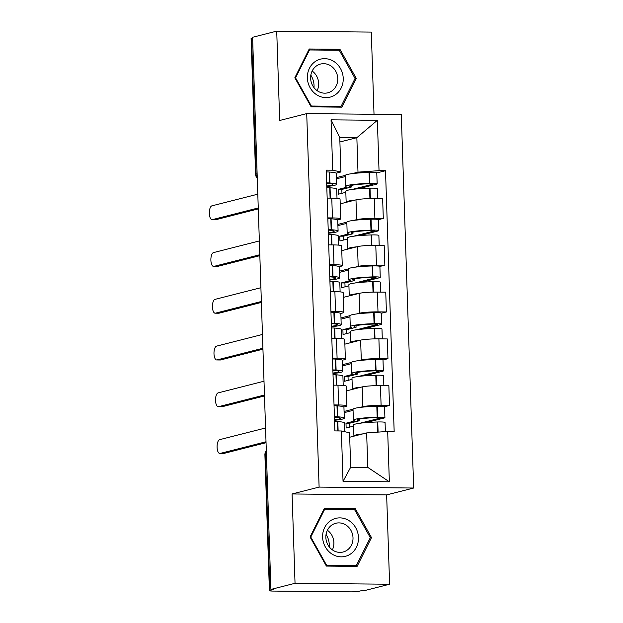 <?xml version="1.0" encoding="UTF-8"?>
<svg xmlns="http://www.w3.org/2000/svg" width="623" height="623" viewBox="0 0 623 623"><rect width="100%" height="100%" fill="white"/><g stroke="black" fill="none" stroke-linecap="round" stroke-linejoin="round"><path stroke-width="0.93" d="M374.018 114.274L371.292 32.092L276.721 31.15L252.595 37.287L270.912 589.42L295.037 583.292L389.609 584.226L386.642 494.903L413.672 488.027L401.282 114.546L306.718 113.604L319.108 487.093L292.078 493.961L295.037 583.292M389.609 584.226L365.483 590.363L362.726 590.331L358.965 591.289A6.028 0.584 178.1 0 1 351.029 591.85L273.006 591.071A6.028 0.584 178.1 0 1 269.401 590.659L264.9 454.868A6.028 0.584 -1.9 0 1 265.406 454.619L269.915 590.402A6.028 0.584 178.1 0 0 269.401 590.659M276.721 31.15L279.688 120.473L306.718 113.604M257.128 173.794L256.1 174.051A6.028 0.584 -1.9 0 0 255.594 174.308L251.085 38.517A6.028 0.584 -1.9 0 1 251.599 38.268L256.1 174.051A6.028 5.482 75.7 0 0 257.252 177.555M252.619 38.003L251.599 38.268M269.915 590.402L273.668 589.451L270.912 589.42M359.876 407.442L362.843 406.687A13.862 1.347 -1.9 0 1 381.097 405.394L389.507 405.48L388.853 385.699L380.443 385.614A13.862 1.347 178.1 0 0 362.181 386.906L346.419 390.909M344.075 411.46L353.039 409.179M346.918 405.931L346.263 386.151A13.862 1.347 178.1 0 0 337.985 385.193L338.639 404.973A13.862 1.347 -1.9 0 1 346.918 405.931A13.862 1.347 -1.9 0 1 345.749 406.515L343.841 407.006M338.639 404.973L334.021 404.927M366.223 422.581L384.266 417.994A7.608 0.74 178.1 0 0 384.913 417.675A7.608 0.74 178.1 0 0 377.608 417.176L377.172 417.192A22.903 2.227 178.1 0 0 353.389 420.206L353.023 409.264A22.903 2.227 178.1 0 1 376.814 406.251L377.242 406.235A7.608 0.74 178.1 0 1 384.547 406.733L389.507 405.48M337.985 385.193L333.367 385.146M358.318 360.678L361.293 359.93A13.862 1.347 -1.9 0 1 379.547 358.638L387.958 358.716L387.304 338.935L378.893 338.85A13.862 1.347 178.1 0 0 360.631 340.142L344.869 344.153M342.525 364.696L351.481 362.422M332.472 358.17L337.09 358.209A13.862 1.347 -1.9 0 1 345.368 359.175A13.862 1.347 -1.9 0 1 344.2 359.759L342.284 360.242M364.673 375.825L382.717 371.238A7.608 0.74 178.1 0 0 383.363 370.911A7.608 0.74 178.1 0 0 376.058 370.412L375.622 370.428A22.903 2.227 178.1 0 0 351.831 373.442L351.473 362.5A22.903 2.227 178.1 0 1 375.264 359.487L375.692 359.479A7.608 0.74 178.1 0 1 382.997 359.969L387.958 358.716M345.368 359.175L344.714 339.387A13.862 1.347 178.1 0 0 336.436 338.429L331.818 338.382M356.769 313.922L359.736 313.167A13.862 1.347 -1.9 0 1 377.997 311.874L386.408 311.959L385.746 292.171L377.343 292.094A13.862 1.347 178.1 0 0 359.082 293.386L343.32 297.389M340.976 317.932L349.931 315.659M330.922 311.407L335.54 311.453A13.862 1.347 -1.9 0 1 343.818 312.411A13.862 1.347 -1.9 0 1 342.642 312.995L340.734 313.478M363.123 329.061L381.167 324.474A7.608 0.74 178.1 0 0 381.813 324.155A7.608 0.74 178.1 0 0 374.501 323.656L374.073 323.664A22.903 2.227 178.1 0 0 350.282 326.686L349.924 315.744A22.903 2.227 178.1 0 1 373.707 312.73L374.143 312.715A7.608 0.74 178.1 0 1 381.447 313.213L386.408 311.959M343.818 312.411L343.164 292.631A13.862 1.347 178.1 0 0 334.886 291.665L330.268 291.626M355.219 267.158L358.186 266.403A13.862 1.347 -1.9 0 1 376.448 265.11L384.858 265.196L384.196 245.415L375.786 245.33A13.862 1.347 178.1 0 0 357.532 246.622L341.77 250.633M339.426 271.176L348.382 268.895M329.372 264.643L333.99 264.689A13.862 1.347 -1.9 0 1 342.268 265.647A13.862 1.347 -1.9 0 1 341.093 266.239L339.185 266.722M361.574 282.297L379.617 277.71A7.608 0.74 178.1 0 0 380.256 277.391A7.608 0.74 178.1 0 0 372.951 276.892L372.523 276.908A22.903 2.227 178.1 0 0 348.732 279.922L348.366 268.98A22.903 2.227 178.1 0 1 372.157 265.966L372.593 265.951A7.608 0.74 178.1 0 1 379.898 266.449L384.858 265.196M342.268 265.647L341.606 245.867A13.862 1.347 178.1 0 0 333.328 244.909L328.71 244.862M353.669 220.402L356.636 219.646A13.862 1.347 -1.9 0 1 374.898 218.354L383.301 218.439L382.647 198.651L374.236 198.566A13.862 1.347 178.1 0 0 355.982 199.858L340.213 203.869M337.876 224.412L346.832 222.138M327.815 217.886L332.433 217.933A13.862 1.347 -1.9 0 1 340.711 218.891A13.862 1.347 -1.9 0 1 339.543 219.475L337.635 219.958M360.024 235.541L378.068 230.954A7.608 0.74 178.1 0 0 378.706 230.635A7.608 0.74 178.1 0 0 371.401 230.136L370.973 230.144A22.903 2.227 178.1 0 0 347.182 233.158L346.816 222.224A22.903 2.227 178.1 0 1 370.607 219.203L371.035 219.195A7.608 0.74 178.1 0 1 378.348 219.693L383.301 218.439M340.711 218.891L340.057 199.103A13.862 1.347 178.1 0 0 331.779 198.145L327.161 198.098M366.643 432.923L387.685 431.435L389.352 481.797L343.032 481.338L341.365 430.976L349.55 432.759L350.694 467.227L367.788 467.398L366.643 432.923L349.698 437.237M339.909 141.982L356.854 137.675L339.761 137.504L340.898 171.971L332.713 170.196L326.234 170.134L334.886 430.914L341.365 430.976M332.713 170.196L331.047 119.834L377.359 120.301L379.033 170.655L357.991 172.143L356.854 137.675L377.359 120.301M387.685 431.435L394.164 431.505L385.512 170.718L379.033 170.655M413.672 488.027L319.108 487.093M386.642 494.903L292.078 493.961M324.458 508.22L310.059 536.995L326.382 566.073L357.104 566.377L371.503 537.602L355.18 508.524L324.458 508.22M309.226 48.999L294.827 77.774L311.15 106.852L341.863 107.156L356.27 78.389L339.948 49.31L309.226 48.999M336.319 177.656L345.282 175.375M352.12 173.638L357.991 172.143M340.898 171.971L336.085 173.202M358.466 188.777L376.51 184.19A7.608 0.74 178.1 0 0 377.156 183.871A7.608 0.74 178.1 0 0 369.852 183.372L369.416 183.388A22.903 2.227 178.1 0 0 345.633 186.402L345.267 175.46A22.903 2.227 178.1 0 1 369.057 172.446L369.486 172.431A7.608 0.74 178.1 0 1 376.79 172.929L385.512 170.718M389.352 481.797L367.788 467.398M343.032 481.338L350.694 467.227M339.761 137.504L331.047 119.834M351.536 509.45L355.18 508.524M370.163 537.945L371.503 537.602M336.303 50.237L339.948 49.31M354.923 78.724L356.27 78.389M334.426 417.13L334.878 417.153A18.986 1.846 -1.9 0 1 340.384 418.274A18.986 1.846 -1.9 0 1 338.78 419.077A18.986 1.846 -1.9 0 1 334.52 419.809M334.535 420.291A22.903 2.227 178.1 0 0 342.362 419.108A22.903 2.227 178.1 0 0 344.301 418.142A22.903 2.227 178.1 0 0 337.658 416.795L337.355 416.779A7.608 0.74 178.1 0 0 334.411 416.694M220.106 453.443L223.688 453.474A6.931 2.796 90.6 0 1 223.392 453.513L219.81 453.474A6.931 2.796 -89.4 0 0 220.106 453.443L266.013 441.769M265.562 427.985L219.646 439.651A6.931 2.796 -89.4 0 0 217.077 446.886A6.931 2.796 -89.4 0 0 219.81 453.474M344.301 418.142L343.935 407.201A22.903 2.227 178.1 0 0 337.292 405.853L336.988 405.838A7.608 0.74 178.1 0 0 334.053 405.752M334.574 421.491A7.608 0.74 -1.9 0 1 337.51 421.576L337.814 421.592A22.903 2.227 -1.9 0 1 344.457 422.939L344.753 431.716M362.96 433.865A22.903 2.227 178.1 0 0 353.911 435.944L353.545 425.003A22.903 2.227 -1.9 0 1 377.336 421.989L377.764 421.973A7.608 0.74 -1.9 0 1 385.069 422.472L385.372 431.599M334.644 420.284L334.683 421.491M353.389 420.206A22.903 2.227 178.1 0 0 354.908 420.946L345.991 423.212L346.147 428.009L353.584 426.116M353.062 410.378L344.114 412.652M359.121 419.217L359.175 420.805A18.986 1.846 -1.9 0 1 357.298 420.073A18.986 1.846 -1.9 0 1 377.024 417.574L380.684 417.963L359.899 423.243M349.705 427.105L349.573 423.251L359.175 420.805M223.688 453.474L266.044 442.712M349.573 423.251L345.991 423.212M326.07 534.394A18.83 17.133 -104.3 0 1 329.24 546.877M350.056 554.322A19.586 17.818 75.7 0 0 355.733 527.774A19.586 17.818 75.7 0 0 331.015 520.392A19.586 17.818 75.7 0 0 325.338 546.947A19.586 17.818 75.7 0 0 350.056 554.322M346.645 550.483A14.827 13.496 75.7 0 0 351.855 532.291A14.827 13.496 75.7 0 0 335.781 523.265A14.827 13.496 75.7 0 0 332.223 524.8A14.827 13.496 75.7 0 0 327.013 542.983A14.827 13.496 75.7 0 0 343.086 552.009A14.827 13.496 75.7 0 0 346.645 550.483M332.378 549.883A14.827 13.496 75.7 0 0 327.387 530.251M310.776 537.065L324.723 509.186L354.495 509.482L370.303 537.657L356.348 565.536L326.584 565.24L310.776 537.065L310.184 537.213M323.867 509.404L324.723 509.186M353.194 566.338L356.348 565.536M325.993 565.388L326.584 565.24M310.838 75.173A18.83 17.133 -104.3 0 1 314.008 87.656M334.824 95.109A19.586 17.818 75.7 0 0 340.501 68.553A19.586 17.818 75.7 0 0 315.783 61.179A19.586 17.818 75.7 0 0 310.106 87.734A19.586 17.818 75.7 0 0 334.824 95.109M331.405 91.27A14.827 13.496 75.7 0 0 336.615 73.078A14.827 13.496 75.7 0 0 320.549 64.052A14.827 13.496 75.7 0 0 316.99 65.579A14.827 13.496 75.7 0 0 311.78 83.77A14.827 13.496 75.7 0 0 327.854 92.796A14.827 13.496 75.7 0 0 331.405 91.27M317.138 90.67A14.827 13.496 75.7 0 0 312.154 71.038M295.536 77.844L309.491 49.965L339.255 50.261L355.071 78.436L341.116 106.315L311.352 106.019L295.536 77.844L294.952 78M308.634 50.183L309.491 49.965M337.954 107.117L341.116 106.315M310.76 106.175L311.352 106.019M332.877 370.366L333.328 370.397A18.986 1.846 -1.9 0 1 338.834 371.51A18.986 1.846 -1.9 0 1 337.23 372.313A18.986 1.846 -1.9 0 1 332.962 373.045M332.986 373.535A22.903 2.227 178.1 0 0 340.812 372.344A22.903 2.227 178.1 0 0 342.751 371.378A22.903 2.227 178.1 0 0 336.109 370.039L335.805 370.015A7.608 0.74 178.1 0 0 332.861 369.937M218.556 406.679L222.138 406.718A6.931 2.796 90.6 0 1 221.843 406.749L218.26 406.718A6.931 2.796 -89.4 0 0 218.556 406.679L264.464 395.013M264.012 381.221L218.097 392.895A6.931 2.796 -89.4 0 0 215.527 400.13A6.931 2.796 -89.4 0 0 218.26 406.718M342.751 371.378L342.385 360.437A22.903 2.227 178.1 0 0 335.742 359.097L335.439 359.074A7.608 0.74 178.1 0 0 332.503 358.996M333.025 374.727A7.608 0.74 -1.9 0 1 335.961 374.812L336.264 374.836A22.903 2.227 -1.9 0 1 342.907 376.175L343.211 385.411M361.41 387.101A22.903 2.227 178.1 0 0 352.353 389.18L351.995 378.239A22.903 2.227 -1.9 0 1 375.786 375.225L376.214 375.21A7.608 0.74 -1.9 0 1 383.519 375.708L383.854 385.645M333.095 373.52L333.134 374.727M351.831 373.442A22.903 2.227 178.1 0 0 353.35 374.182L344.441 376.448L344.597 381.245L352.034 379.36M351.512 363.622L342.564 365.896M357.571 372.461L357.618 374.049A18.986 1.846 -1.9 0 1 355.749 373.317A18.986 1.846 -1.9 0 1 375.467 370.817L379.134 371.199L358.35 376.487M348.156 380.341L348.023 376.487L357.618 374.049M222.138 406.718L264.495 395.948M348.023 376.487L344.441 376.448M331.327 323.61L331.779 323.633A18.986 1.846 -1.9 0 1 337.284 324.747A18.986 1.846 -1.9 0 1 335.68 325.549A18.986 1.846 -1.9 0 1 331.413 326.281M331.428 326.771A22.903 2.227 178.1 0 0 339.262 325.588A22.903 2.227 178.1 0 0 341.194 324.622A22.903 2.227 178.1 0 0 334.559 323.275L334.247 323.259A7.608 0.74 178.1 0 0 331.311 323.173M217.006 359.923L220.589 359.954A6.931 2.796 90.6 0 1 220.293 359.993L216.703 359.954A6.931 2.796 -89.4 0 0 217.006 359.923L262.914 348.249M262.454 334.458L216.547 346.131A6.931 2.796 -89.4 0 0 213.977 353.366A6.931 2.796 -89.4 0 0 216.703 359.954M341.194 324.622L340.836 313.681A22.903 2.227 178.1 0 0 334.193 312.333L333.889 312.318A7.608 0.74 178.1 0 0 330.945 312.232M331.467 327.971A7.608 0.74 -1.9 0 1 334.411 328.048L334.715 328.072A22.903 2.227 -1.9 0 1 341.357 329.411L341.661 338.647M359.86 340.337A22.903 2.227 178.1 0 0 350.804 342.416L350.445 331.483A22.903 2.227 -1.9 0 1 374.228 328.461L374.664 328.453A7.608 0.74 -1.9 0 1 381.969 328.952L382.296 338.889M331.545 326.764L331.584 327.971M350.282 326.686A22.903 2.227 178.1 0 0 351.8 327.425L342.891 329.692L343.047 334.489L350.476 332.596M349.955 316.858L341.015 319.132M356.021 325.697L356.068 327.285A18.986 1.846 -1.9 0 1 354.199 326.553A18.986 1.846 -1.9 0 1 373.917 324.053L377.585 324.435L356.8 329.723M346.598 333.585L346.474 329.723L356.068 327.285M220.589 359.954L262.945 349.184M346.474 329.723L342.891 329.692M329.777 276.846L330.221 276.877A18.986 1.846 -1.9 0 1 335.735 277.99A18.986 1.846 -1.9 0 1 334.123 278.793A18.986 1.846 -1.9 0 1 329.863 279.525M329.879 280.015A22.903 2.227 178.1 0 0 337.713 278.824A22.903 2.227 178.1 0 0 339.644 277.858A22.903 2.227 178.1 0 0 333.001 276.511L332.698 276.495A7.608 0.74 178.1 0 0 329.762 276.41M215.449 313.159L219.039 313.198A6.931 2.796 90.6 0 1 218.735 313.229L215.153 313.198A6.931 2.796 -89.4 0 0 215.449 313.159L261.364 301.485M260.905 287.701L214.997 299.367A6.931 2.796 -89.4 0 0 212.427 306.609A6.931 2.796 -89.4 0 0 215.153 313.198M339.644 277.858L339.286 266.917A22.903 2.227 178.1 0 0 332.643 265.577L332.339 265.554A7.608 0.74 178.1 0 0 329.396 265.468M329.917 281.207A7.608 0.74 -1.9 0 1 332.861 281.292L333.165 281.308A22.903 2.227 -1.9 0 1 339.808 282.655L340.111 291.891M358.311 293.581A22.903 2.227 178.1 0 0 349.254 295.66L348.888 284.719A22.903 2.227 -1.9 0 1 372.679 281.705L373.115 281.689A7.608 0.74 -1.9 0 1 380.419 282.188L380.746 292.125M329.995 280L330.034 281.207M348.732 279.922A22.903 2.227 178.1 0 0 350.251 280.661L341.334 282.928L341.497 287.725L348.927 285.832M348.405 270.102L339.465 272.376M354.464 278.94L354.518 280.521A18.986 1.846 -1.9 0 1 352.649 279.789A18.986 1.846 -1.9 0 1 372.367 277.29L376.035 277.679L355.25 282.959M345.049 286.821L344.924 282.967L354.518 280.521M219.039 313.198L261.395 302.428M344.924 282.967L341.334 282.928M328.22 230.082L328.671 230.113A18.986 1.846 -1.9 0 1 334.177 231.226A18.986 1.846 -1.9 0 1 332.573 232.029A18.986 1.846 -1.9 0 1 328.313 232.761M328.329 233.251A22.903 2.227 178.1 0 0 336.155 232.068A22.903 2.227 178.1 0 0 338.094 231.094A22.903 2.227 178.1 0 0 331.452 229.755L331.148 229.731A7.608 0.74 178.1 0 0 328.212 229.653M213.899 266.395L217.482 266.434A6.931 2.796 90.6 0 1 217.186 266.473L213.603 266.434A6.931 2.796 -89.4 0 0 213.899 266.395L259.814 254.729M259.355 240.937L213.44 252.611A6.931 2.796 -89.4 0 0 210.878 259.846A6.931 2.796 -89.4 0 0 213.603 266.434M338.094 231.094L337.728 220.153A22.903 2.227 178.1 0 0 331.093 218.813L330.782 218.79A7.608 0.74 178.1 0 0 327.846 218.712M328.368 234.45A7.608 0.74 -1.9 0 1 331.304 234.528L331.615 234.552A22.903 2.227 -1.9 0 1 338.258 235.891L338.562 245.127M356.753 246.817A22.903 2.227 178.1 0 0 347.704 248.896L347.338 237.955A22.903 2.227 -1.9 0 1 371.129 234.941L371.557 234.933A7.608 0.74 -1.9 0 1 378.87 235.424L379.197 245.361M328.446 233.236L328.485 234.45M347.182 233.158A22.903 2.227 178.1 0 0 348.701 233.905L339.784 236.172L339.948 240.961L347.377 239.076M346.855 223.338L337.915 225.612M352.914 232.177L352.968 233.765A18.986 1.846 -1.9 0 1 351.099 233.033A18.986 1.846 -1.9 0 1 370.817 230.533L374.478 230.915L353.693 236.203M343.499 240.057L343.374 236.203L352.968 233.765M217.482 266.434L259.846 255.664M343.374 236.203L339.784 236.172M326.67 183.326L327.122 183.349A18.986 1.846 -1.9 0 1 332.627 184.463A18.986 1.846 -1.9 0 1 331.023 185.265A18.986 1.846 -1.9 0 1 326.764 186.004M326.779 186.487A22.903 2.227 178.1 0 0 334.606 185.304A22.903 2.227 178.1 0 0 336.545 184.338A22.903 2.227 178.1 0 0 329.902 182.991L329.598 182.975A7.608 0.74 178.1 0 0 326.654 182.889M212.35 219.639L215.932 219.67A6.931 2.796 90.6 0 1 215.636 219.709L212.054 219.67A6.931 2.796 -89.4 0 0 212.35 219.639L258.257 207.965M257.805 194.181L211.89 205.847A6.931 2.796 -89.4 0 0 209.328 213.082A6.931 2.796 -89.4 0 0 212.054 219.67M336.545 184.338L336.179 173.396A22.903 2.227 178.1 0 0 329.536 172.049L329.232 172.034A7.608 0.74 178.1 0 0 326.296 171.948M326.818 187.687A7.608 0.74 -1.9 0 1 329.754 187.772L330.058 187.788A22.903 2.227 -1.9 0 1 336.7 189.135L337.012 198.363M355.203 200.061A22.903 2.227 178.1 0 0 346.154 202.14L345.788 191.199A22.903 2.227 -1.9 0 1 369.579 188.185L370.007 188.169A7.608 0.74 -1.9 0 1 377.312 188.668L377.647 198.605M326.888 186.479L326.935 187.687M345.633 186.402A22.903 2.227 178.1 0 0 347.151 187.141L338.234 189.408L338.398 194.205L345.827 192.312M345.306 176.574L336.365 178.848M351.364 185.413L351.419 187.001A18.986 1.846 -1.9 0 1 349.542 186.269A18.986 1.846 -1.9 0 1 369.268 183.769L372.928 184.159L352.143 189.439M341.949 193.301L341.817 189.447L351.419 187.001M215.932 219.67L258.288 208.907M341.817 189.447L338.234 189.408M355.982 199.858L356.636 219.646M357.532 246.622L358.186 266.403M359.082 293.386L359.736 313.167M360.631 340.142L361.293 359.93M362.181 386.906L362.843 406.687M333.328 244.909L333.99 264.689M334.886 291.665L335.54 311.453M336.436 338.429L337.09 358.209M331.779 198.145L332.433 217.933M375.786 245.33L376.448 265.11M377.343 292.094L377.997 311.874M378.893 338.85L379.547 358.638M380.443 385.614L381.097 405.394M374.236 198.566L374.898 218.354M266.325 451.13A6.028 5.482 75.7 0 0 265.406 454.619L266.434 454.354M336.988 405.838L337.355 416.779M337.51 421.576L337.822 430.945M337.814 421.592L338.125 430.945M377.336 421.989L377.67 432.144M377.764 421.973L378.099 432.113M377.242 406.235L377.608 417.176M337.292 405.853L337.658 416.795M376.814 406.251L377.172 417.192M335.439 359.074L335.805 370.015M335.961 374.812L336.303 385.178M336.264 374.836L336.607 385.178M375.786 375.225L376.128 385.645M376.214 375.21L376.557 385.637M375.692 359.479L376.058 370.412M335.742 359.097L336.109 370.039M375.264 359.487L375.622 370.428M333.889 312.318L334.247 323.259M334.411 328.048L334.753 338.414M334.715 328.072L335.057 338.414M374.228 328.461L374.579 338.889M374.664 328.453L375.007 338.873M374.143 312.715L374.501 323.656M334.193 312.333L334.559 323.275M373.707 312.73L374.073 323.664M332.339 265.554L332.698 276.495M332.861 281.292L333.204 291.65M333.165 281.308L333.507 291.657M372.679 281.705L373.029 292.125M373.115 281.689L373.457 292.117M372.593 265.951L372.951 276.892M332.643 265.577L333.001 276.511M372.157 265.966L372.523 276.908M330.782 218.79L331.148 229.731M331.304 234.528L331.654 244.894M331.615 234.552L331.958 244.894M371.129 234.941L371.472 245.361M371.557 234.933L371.908 245.353M371.035 219.195L371.401 230.136M331.093 218.813L331.452 229.755M370.607 219.203L370.973 230.144M329.232 172.034L329.598 182.975M329.754 187.772L330.097 198.13M330.058 187.788L330.4 198.137M369.579 188.185L369.922 198.605M370.007 188.169L370.358 198.589M369.486 172.431L369.852 183.372M329.536 172.049L329.902 182.991M369.057 172.446L369.416 183.388M255.594 174.308A6.028 6.028 0 0 0 257.276 178.287M266.317 450.787A6.028 6.028 0 0 0 264.9 454.868M384.547 406.733L384.913 417.675M382.997 359.969L383.363 370.911M381.447 313.213L381.813 324.155M379.898 266.449L380.256 277.391M378.348 219.693L378.706 230.635M376.79 172.929L377.156 183.871"/></g></svg>

